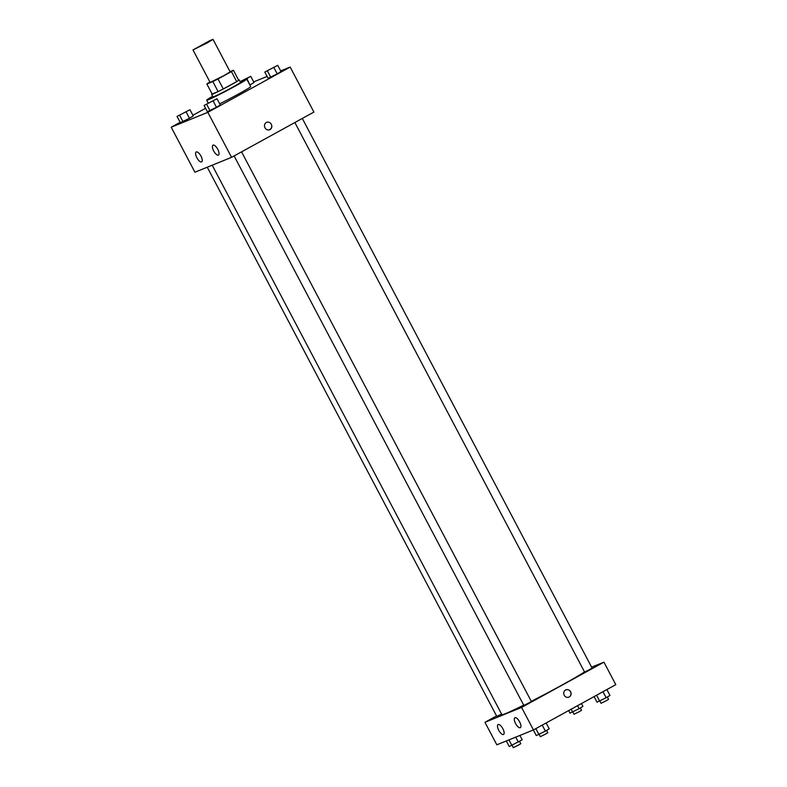 <?xml version="1.0" encoding="UTF-8"?>
<svg xmlns="http://www.w3.org/2000/svg" width="787" height="787" viewBox="0 0 787 787"><rect width="100%" height="100%" fill="white"/><g stroke="black" fill="none" stroke-linecap="round" stroke-linejoin="round"><path stroke-width="1.18" d="M207.07 42.98L192.992 49.906L209.922 40.599L213.011 39.35L207.07 42.98M213.011 39.35L230.148 71.853L224.216 75.483L210.129 82.409L192.992 49.906M223.282 88.97A15.199 0.639 152.2 0 1 218.107 91.577L212.136 94.007L206.863 84.002L212.834 81.582A15.199 0.639 152.2 0 0 218.009 78.966L223.282 88.97L236.7 81.582A15.199 0.639 152.2 0 0 238.697 80.264L233.424 70.259L230.04 71.637M209.952 82.074L208.85 82.684A15.199 0.639 152.2 0 0 206.863 84.002M218.009 78.966L231.427 71.587A15.199 0.639 152.2 0 0 233.424 70.259M218.107 91.577L212.834 81.582M236.7 81.582L231.427 71.587M212.106 93.948A15.563 0.649 -27.8 0 0 211.654 94.391A15.563 0.649 -27.8 0 0 212.834 94.046A15.563 0.649 -27.8 0 0 228.427 86.265A15.563 0.649 -27.8 0 0 239.179 79.88A15.563 0.649 -27.8 0 0 238.559 79.999M239.179 79.88L240.497 82.379A15.563 0.649 152.2 0 1 232.332 87.367A15.563 0.649 152.2 0 1 214.153 96.555A15.563 0.649 152.2 0 1 212.972 96.89L211.654 94.391M240.173 81.769A22.636 0.944 152.2 0 1 246.754 79.084A22.636 0.944 152.2 0 1 234.87 86.334A22.636 0.944 152.2 0 1 206.715 100.195A22.636 0.944 152.2 0 1 212.647 96.28M246.754 79.084L250.709 86.58A22.636 0.944 152.2 0 1 238.825 93.83A22.636 0.944 152.2 0 1 219.681 103.825M180.134 122.3L171.202 127.209L207.837 112.334L290.167 67.062L280.684 70.919M267.108 76.428L253.66 81.887M205.564 108.311L192.913 115.276M204.069 105.468L207.365 111.715L216.474 107.278L220.301 104.986L217.005 98.739L204.069 105.468L217.005 98.739M177.036 116.437L180.331 122.683L189.451 118.247L193.268 115.955L189.972 109.708L177.036 116.437L189.972 109.708M244.973 79.595L246.892 78.602L249.882 85.006L254.014 82.556L250.719 76.3L240.114 81.641M264.806 72.07L268.101 78.316L277.221 73.88L281.038 71.587L277.742 65.331L264.806 72.07L277.742 65.331M207.837 112.334L231.565 157.341L194.94 172.215L171.202 127.209M231.565 157.341L313.905 112.069L290.167 67.062M264.973 127.691A3.886 3.581 -112.1 0 1 266.655 122.349A3.886 3.581 -112.1 0 1 271.446 124.612A3.886 3.581 -112.1 0 1 264.973 127.691M269.587 129.56A3.886 3.581 67.9 0 0 271.436 124.612A3.886 3.581 67.9 0 0 266.655 122.349M201.561 161.935A5.657 2.184 61.2 0 1 196.947 157.872A5.657 2.184 61.2 0 1 196.199 151.98A5.657 2.184 61.2 0 1 200.842 155.885A5.657 2.184 61.2 0 1 201.649 161.896A5.657 2.184 61.2 0 1 201.561 161.935M218.353 155.118A5.657 2.184 61.2 0 1 213.739 151.055A5.657 2.184 61.2 0 1 212.992 145.162A5.657 2.184 61.2 0 1 217.625 149.068A5.657 2.184 61.2 0 1 218.442 155.078A5.657 2.184 61.2 0 1 218.353 155.118M584.525 671.911A48.096 2.017 152.2 0 1 561.741 685.211A48.096 2.017 152.2 0 1 531.264 701.325M523.68 705.142A48.096 2.017 152.2 0 1 501.899 714.665L212.205 165.201M294.869 122.536L584.574 672.029L588.41 670.199L592.09 668.065L302.306 118.453M501.585 714.065L496.804 716.396L207.256 167.208M241.56 151.852L531.343 701.463L529.11 702.83L523.837 705.427L234.123 155.934M521.594 707.434L484.959 722.299L496.833 744.807L533.458 729.933L521.594 707.434L603.934 662.162L591.608 667.16M496.558 715.924L484.959 722.299M498.781 730.356A5.657 2.184 61.2 0 1 498.092 724.571A5.657 2.184 61.2 0 1 502.726 728.477A5.657 2.184 61.2 0 1 503.542 734.487A5.657 2.184 61.2 0 1 503.454 734.527A5.657 2.184 61.2 0 1 498.781 730.356M519.646 721.886A5.657 2.184 61.2 0 1 520.335 727.67A5.657 2.184 61.2 0 1 520.246 727.709A5.657 2.184 61.2 0 1 515.633 723.647A5.657 2.184 61.2 0 1 514.885 717.754A5.657 2.184 61.2 0 1 519.646 721.886M533.458 729.933L615.798 684.66L603.934 662.162M568.834 697.154A3.886 3.581 67.9 0 0 569.188 696.987A3.886 3.581 -112.1 0 1 564.053 694.891A3.886 3.581 -112.1 0 1 570.614 692.009A3.886 3.581 -112.1 0 1 569.188 696.987A3.886 3.581 67.9 0 0 565.912 689.943M594.087 696.603L597.028 702.171L606.138 697.725L609.964 695.433L606.866 689.569M599.664 701.089L596.576 695.226M606.138 697.725L602.97 691.714M607.338 697.007L608.567 699.318L606.334 700.686L601.061 703.283L599.851 701.001M568.657 710.582L569.995 713.14L579.114 708.693L582.931 706.401L581.436 703.558M572.641 712.068L571.146 709.215M579.114 708.693L577.53 705.703M580.314 707.975L581.534 710.287L579.311 711.655L574.028 714.252L572.828 711.969M533.34 729.982L536.281 735.57L545.391 731.123L549.218 728.831L546.129 722.968M538.928 734.497L535.829 728.634M545.391 731.123L542.223 725.112M546.601 730.405L547.821 732.717L545.588 734.084L540.315 736.681L539.105 734.399M506.316 740.951L509.258 746.538L522.194 739.8L519.892 735.442M511.894 745.466L508.953 739.878M518.367 742.102L515.741 737.124M519.568 741.374L520.797 743.695L518.564 745.053L513.291 747.65L512.081 745.368M275.027 66.718L267.511 70.663M268.101 78.316L270.748 77.244L267.452 70.997M270.748 77.244L277.221 73.88L273.925 67.623M277.221 73.88L281.038 71.587M246.892 78.602L250.719 76.3M240.488 81.622L243.921 80.038M250.187 84.848L254.014 82.556M248.003 77.687L243.606 80.185M214.29 100.116L206.765 104.061M207.365 111.715L210.001 110.642L206.706 104.396M210.001 110.642L216.474 107.278L213.179 101.031M216.474 107.278L220.301 104.986M187.267 111.095L179.761 115.04M180.331 122.683L182.977 121.611L179.682 115.364M182.977 121.611L189.451 118.247L186.155 112M189.451 118.247L193.268 115.955M208.201 103.008L206.715 100.195"/></g></svg>

